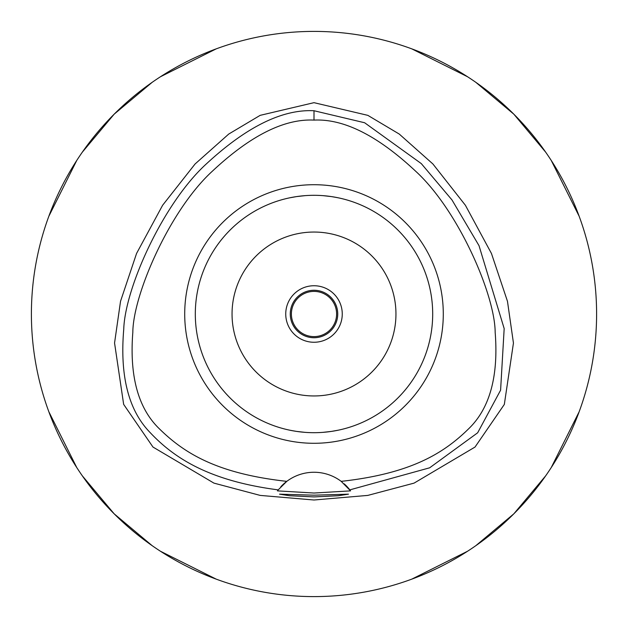 <?xml version="1.0" encoding="UTF-8"?>
<svg xmlns="http://www.w3.org/2000/svg" width="628" height="628" viewBox="0 0 628 628"><rect width="100%" height="100%" fill="white"/><g stroke="black" fill="none" stroke-linecap="round" stroke-linejoin="round"><path stroke-width="0.94" d="M341.2 481.354A45.216 45.216 0 0 0 286.8 481.354C217.115 473.677 184.232 453.22 159.418 428.853C138.246 408.49 129.384 376.329 132.822 332.377C133.05 294.681 169.654 210.27 212.288 171.263C250.266 135.687 284.17 118.629 314 120.097C343.83 118.637 377.734 135.687 415.712 171.271C458.283 210.223 494.927 294.548 495.17 332.338C498.616 376.298 489.769 408.451 468.629 428.798C443.8 453.196 411.01 473.653 341.2 481.354L350.573 490.876L314 493.027L277.427 490.876A45.216 45.216 0 0 1 277.678 490.546M314 184.711A129.29 129.29 0 0 0 184.711 314A129.29 129.29 0 0 0 314 443.29A129.29 129.29 0 0 0 443.29 314A129.29 129.29 0 0 0 314 184.711M280.81 486.771A45.216 45.216 0 0 1 286.8 481.354L278.18 489.879A45.216 45.216 0 0 1 278.212 489.832M344.27 483.882A45.216 45.216 0 0 1 349.82 489.879L429.654 467.805L477.657 432.794L500.595 390.184L504.174 328.577L479.015 245.666L451.979 199.94L421.294 163.602L364.617 122.743L314 110.732L314 120.097M314 110.732C282.412 109.154 246.71 126.723 206.887 163.413C163.335 202.726 124.948 288.134 123.747 329.245C119.744 376.109 128.599 410.61 150.312 432.755C174.757 458.691 210.019 480.993 278.18 489.879L277.427 490.876M314 495.186L279.523 494.165L289.61 495.72L314 496.913L338.343 495.728L348.477 494.165L314 495.186M314 102.67L260.165 115.348L228.741 134.054L195.088 163.979L162.621 205.254L136.566 253.445L120.537 301.267L114.555 343.006L123.653 404.377L152.973 447.05L213.92 483.113L260.188 495.406L314 500.006L367.804 495.406L414.072 483.12L475.019 447.058L504.331 404.416L513.445 343.053L507.471 301.307L491.449 253.469L465.395 205.27L432.92 163.987L399.259 134.062L367.835 115.356L314 102.67M314 596.6A282.6 282.6 0 0 1 31.4 314A282.6 282.6 0 0 1 314 31.4A282.6 282.6 0 0 1 596.6 314A282.6 282.6 0 0 1 314 596.6M216.26 48.843L160.462 76.749M152.149 82.339L114.17 114.17L82.339 152.149M76.749 160.462L48.843 216.26M48.843 411.74L76.749 467.538M82.339 475.851L114.17 513.83L152.149 545.661M160.462 551.251L216.26 579.157M579.157 216.26L551.251 160.462M545.661 152.149L513.83 114.17L475.851 82.339M467.538 76.749L411.74 48.843M411.74 579.157L467.538 551.251M475.851 545.661L513.83 513.83L545.661 475.851M551.251 467.538L579.157 411.74M314 290.262A23.738 23.738 0 0 0 290.262 314A23.738 23.738 0 0 0 314 337.738A23.738 23.738 0 0 0 337.738 314A23.738 23.738 0 0 0 314 290.262M314 285.74A28.26 28.26 0 0 0 285.74 314A28.26 28.26 0 0 0 314 342.26A28.26 28.26 0 0 0 342.26 314A28.26 28.26 0 0 0 314 285.74M314 232.046A81.954 81.954 0 0 0 232.046 314A81.954 81.954 0 0 0 314 395.954A81.954 81.954 0 0 0 395.954 314A81.954 81.954 0 0 0 314 232.046M331.537 196.611L337.283 197.616M343.249 198.966L343.846 199.123M338.555 197.875L333.601 196.941M331.309 196.58L322.886 195.638M322.808 432.362L331.066 431.46M331.521 431.389L338.288 430.18M343.257 429.026L343.846 428.877M338.555 430.125L337.299 430.384M331.309 431.42L322.894 432.362M305.192 195.638L296.934 196.54M296.463 196.611L289.712 197.82M284.751 198.966L284.154 199.123M289.445 197.875L290.733 197.608M296.691 196.58L305.114 195.638M296.479 431.389L290.693 430.384M284.751 429.034L284.154 428.877M289.445 430.125L294.383 431.059M296.691 431.42L305.106 432.362M314 432.692A118.692 118.692 0 0 0 432.692 314A118.692 118.692 0 0 0 314 195.308A118.692 118.692 0 0 0 195.308 314A118.692 118.692 0 0 0 314 432.692M314 291.392A22.608 22.608 0 0 0 291.392 314A22.608 22.608 0 0 0 314 336.608A22.608 22.608 0 0 0 336.608 314A22.608 22.608 0 0 0 314 291.392"/></g></svg>
